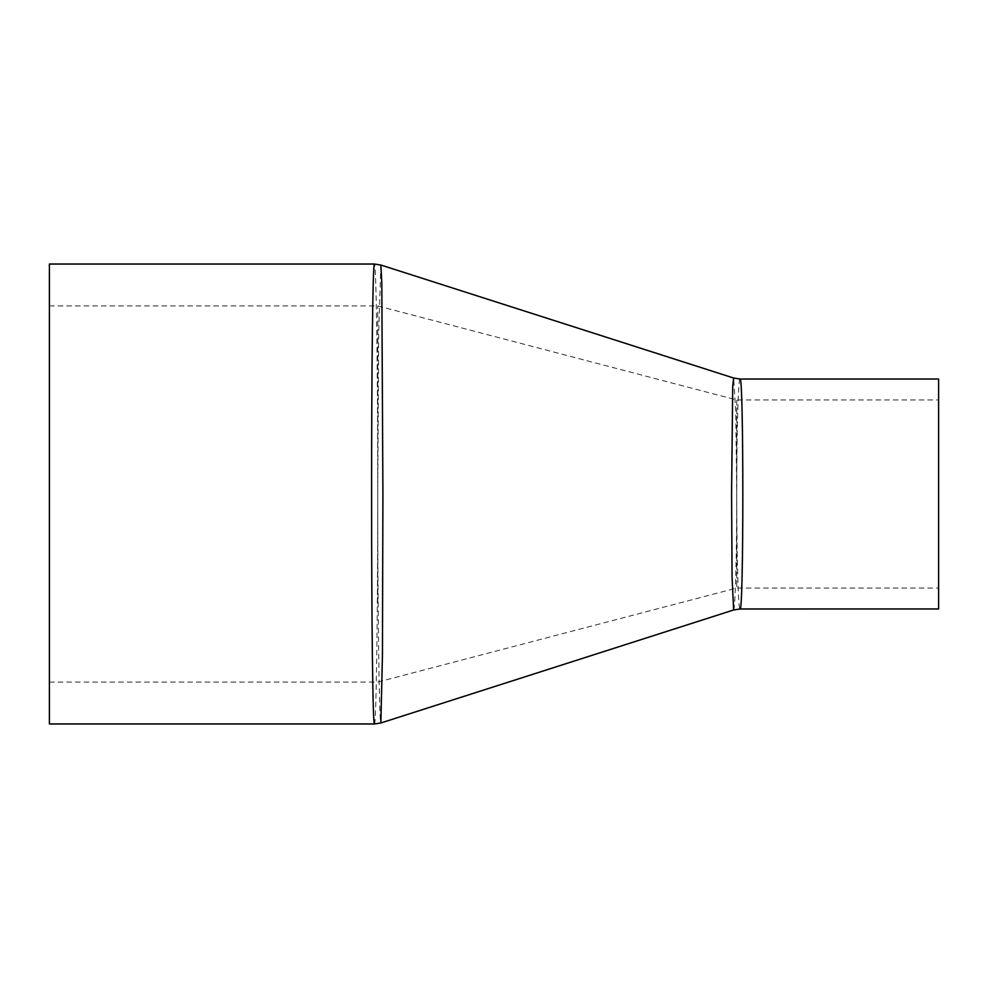 <?xml version="1.0" encoding="UTF-8"?>
<svg xmlns="http://www.w3.org/2000/svg" width="988" height="988" viewBox="0 0 988 988"><rect width="100%" height="100%" fill="white"/><g stroke="black" fill="none" stroke-linecap="round" stroke-linejoin="round"><path stroke-width="0.74" stroke-dasharray="4.94 3.71" d="M740 379.022C738.357 377.255 736.69 431.842 736.739 494C736.69 555.688 738.332 610.547 740 608.991L740 608.979M733.615 609.991L733.874 609.473C735.27 605.298 736.801 552.366 736.739 494L735.751 411.934L733.639 378.021M380.862 265.031L378.713 331.622L377.737 494C377.675 610.485 379.219 715.917 380.627 722.191L380.862 722.969M374.464 723.969C376.119 727.477 377.786 618.278 377.737 494C377.799 370.624 376.132 260.894 374.464 264.031M377.737 602.235L377.737 305.934L377.737 602.235M736.739 400.214L736.739 588.033L736.739 400.214M938.6 608.979L938.6 379.022M49.4 723.969L49.4 264.031M49.4 682.066L377.737 682.066L736.739 588.033L938.6 588.033M49.4 305.934L377.737 305.934L736.739 399.967L938.6 399.967"/><path stroke-width="1.48" d="M740.012 608.991C743.766 615.993 743.766 371.883 740 379.022L733.639 378.021L732.713 386.419L731.577 493.914L732.059 576.659L733.627 609.979L740.012 608.991L938.6 608.979L938.6 379.022L740 379.022M380.862 722.969L382.442 655.143L382.912 494.062L381.8 282.926L380.862 265.031L374.464 264.031C372.785 260.881 371.574 370.537 371.599 493.345C371.562 616.376 372.772 727.156 374.464 723.969L380.862 722.969L733.639 609.979M374.464 264.031L49.4 264.031L49.4 723.969L374.464 723.969M380.862 265.031L733.639 378.021"/></g></svg>
